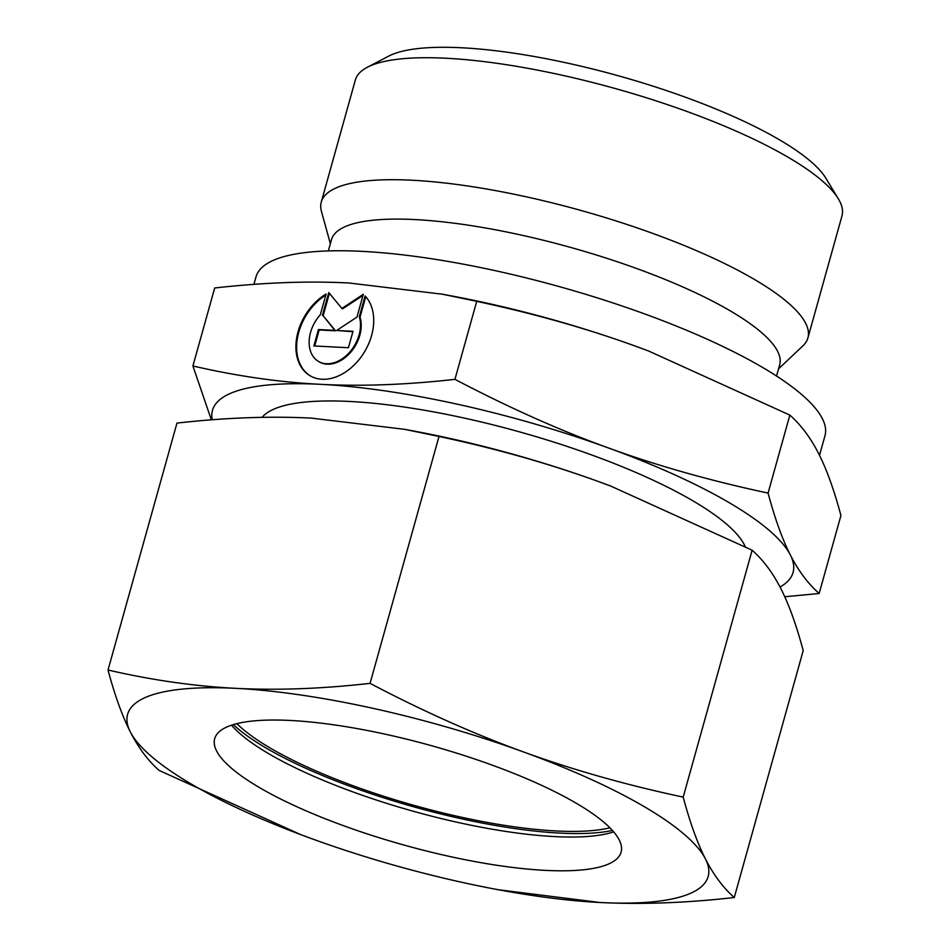 <?xml version="1.0" encoding="UTF-8"?>
<svg xmlns="http://www.w3.org/2000/svg" width="950" height="950" viewBox="0 0 950 950"><rect width="100%" height="100%" fill="white"/><g stroke="black" fill="none" stroke-linecap="round" stroke-linejoin="round"><path stroke-width="1.43" d="M330.363 243.675L321.444 211.399A252.629 61.726 15.6 0 1 321.278 202.029L355.336 80.049A252.629 61.726 15.6 0 1 367.365 67.26A252.629 61.726 15.6 0 1 555.786 73.851A252.629 61.726 15.6 0 1 788.868 157.688A252.629 61.726 15.6 0 1 838.304 198.752A252.629 61.726 15.6 0 1 841.973 215.923L807.916 337.903A252.629 61.726 15.6 0 1 802.916 345.836L778.572 368.826M367.365 67.26L388.633 56.157A234.543 57.309 15.6 0 1 563.564 62.261A234.543 57.309 15.6 0 1 779.974 140.101A234.543 57.309 15.6 0 1 825.871 178.232L838.304 198.752M321.278 202.029A252.629 61.726 15.6 0 1 491.577 189.893A252.629 61.726 15.6 0 1 754.811 279.668A252.629 61.726 15.6 0 1 807.916 337.903M328.344 250.907L331.479 239.673A232.679 56.846 15.6 0 1 488.336 228.487A232.679 56.846 15.6 0 1 730.776 311.173A232.679 56.846 15.6 0 1 779.689 364.812L776.554 376.046M253.911 284.371L256.013 276.866A295.367 72.164 15.6 0 1 455.121 262.663A295.367 72.164 15.6 0 1 762.898 367.626A295.367 72.164 15.6 0 1 824.98 435.718L819.506 455.335M262.105 417.347A253.175 61.857 15.6 0 1 442.189 413.511A253.175 61.857 15.6 0 1 693.393 501.125A253.175 61.857 15.6 0 1 745.192 546.618M768.075 493.098C710.125 480.688 656.854 465.619 608.249 447.889A301.387 73.637 15.6 0 1 729.707 502.978A301.387 73.637 15.6 0 1 790.352 554.966C782.408 539.446 774.974 518.819 768.075 493.098L789.854 415.103C801.135 425.137 810.73 437.974 818.651 453.625C826.595 469.157 834.029 489.772 840.928 515.494L819.149 593.501C807.868 583.466 798.261 570.617 790.352 554.966A301.387 73.637 15.6 0 1 780.021 587.005M212.266 419.781A301.387 73.637 15.6 0 1 320.673 384.334A301.387 73.637 15.6 0 1 608.249 447.889C559.621 430.291 508.511 407.443 454.943 379.347C406.101 384.809 361.332 386.472 320.673 384.334C279.965 382.327 237.381 376.212 192.909 365.988L214.688 287.981C263.53 282.518 308.299 280.856 348.959 282.993L442.344 294.203L476.722 301.34C534.672 313.749 587.943 328.831 636.547 346.548A301.387 73.637 15.6 0 1 648.482 350.966A301.387 73.637 15.6 0 1 648.529 350.989M442.344 294.203L450.882 295.794A301.387 73.637 15.6 0 1 636.547 346.548L648.577 351.001L789.854 415.103M320.34 314.735A32.229 22.99 -59.5 0 0 318.488 361.439A32.229 22.99 -59.5 0 0 349.291 352.593A32.229 22.99 -59.5 0 0 359.314 316.718L365.097 295.984A48.83 34.829 120.5 0 1 362.176 355.478A48.83 34.829 120.5 0 1 310.068 375.749A48.83 34.829 120.5 0 1 304.534 371.343A48.83 34.829 120.5 0 1 326.123 294.001L320.34 314.735M365.75 296.697L360.038 317.146A32.229 22.99 120.5 0 1 350.016 353.02A32.229 22.99 120.5 0 1 319.212 361.867A32.229 22.99 120.5 0 1 318.844 361.653M325.838 295.058A48.83 34.829 -59.5 0 0 305.259 371.771A48.83 34.829 -59.5 0 0 310.436 375.963M329.412 293.301L323.142 315.756L335.528 330.802L319.176 329.971L314.699 346.002M322.406 315.329L328.771 292.529L341.869 308.418L363.327 294.298L356.963 317.098L336.644 330.469L352.996 331.301L348.412 347.724L313.856 345.954L318.44 329.543L334.804 330.374L323.142 315.756M334.804 330.374L335.528 330.802M318.44 329.543L319.176 329.971M352.889 331.692L336.644 330.469M363.019 295.402L342.594 308.845L341.869 308.418M359.314 316.718L360.038 317.146M784.759 596.754L819.149 593.501M192.909 365.988L211.351 419.853M454.943 379.347L476.722 301.34M612.429 830.454A217.004 53.022 15.6 0 1 265.501 747.686A217.004 53.022 15.6 0 1 233.332 724.613M609.9 827.794A210.971 51.549 15.6 0 1 270.038 747.911A210.971 51.549 15.6 0 1 236.882 723.639M613.688 831.879A210.971 51.549 15.6 0 1 268.458 753.552A210.971 51.549 15.6 0 1 231.515 725.182M576.745 803.522A210.971 51.549 15.6 0 1 621.086 852.162A210.971 51.549 15.6 0 1 478.871 862.303A210.971 51.549 15.6 0 1 259.029 787.324A210.971 51.549 15.6 0 1 214.688 738.684A210.971 51.549 15.6 0 1 356.903 728.543A210.971 51.549 15.6 0 1 576.745 803.522M498.073 889.699L599.984 902.5A301.387 73.637 15.6 0 1 498.073 889.699A301.387 73.637 15.6 0 1 312.407 838.945A301.387 73.637 15.6 0 1 300.473 834.528A301.387 73.637 15.6 0 1 190.95 783.857A301.387 73.637 15.6 0 1 130.304 731.868C138.439 747.816 148.034 760.653 159.101 770.403L300.426 834.504M683.193 797.109C626.466 785.044 573.183 769.975 523.367 751.901A301.387 73.637 15.6 0 1 644.824 806.989A301.387 73.637 15.6 0 1 705.47 858.978C697.347 842.982 689.926 822.356 683.193 797.109L752.127 550.216C763.194 559.954 772.789 572.803 780.924 588.751C789.034 604.746 796.468 625.361 803.201 650.607L734.267 897.512C723.199 887.763 713.604 874.926 705.47 858.978A301.387 73.637 15.6 0 1 599.984 902.5C641.678 904.602 686.446 902.939 734.267 897.512M108.027 669.999C114.76 695.246 122.182 715.873 130.304 731.868A301.387 73.637 15.6 0 1 235.79 688.346A301.387 73.637 15.6 0 1 523.367 751.901C473.563 733.78 422.465 710.932 370.061 683.359C322.24 688.786 277.483 690.448 235.79 688.346C194.109 686.197 151.525 680.081 108.027 669.999L176.961 423.106C224.782 417.679 269.551 416.017 311.232 418.107L404.617 429.329L439.007 436.454C495.734 448.531 549.005 463.6 598.821 481.674A301.387 73.637 15.6 0 1 610.755 486.091A301.387 73.637 15.6 0 1 610.803 486.103M404.617 429.329L413.155 430.92A301.387 73.637 15.6 0 1 598.821 481.674L610.85 486.127L752.127 550.216M370.061 683.359L439.007 436.454M319.212 361.867L318.488 361.439"/></g></svg>
